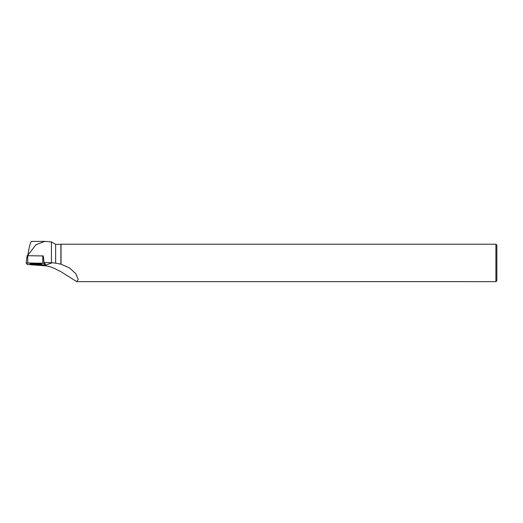 <?xml version="1.0" encoding="UTF-8"?>
<svg xmlns="http://www.w3.org/2000/svg" width="523" height="523" viewBox="0 0 523 523"><rect width="100%" height="100%" fill="white"/><g stroke="black" fill="none" stroke-linecap="round" stroke-linejoin="round"><path stroke-width="0.78" d="M27.131 255.688L26.15 263.082L27.464 264.605L45.475 264.88L44.161 263.357L42.808 263.213L26.15 263.082L27.131 255.688L43.317 255.956L44.03 262.553L52.254 262.736L44.122 265.697L31.105 264.795M31.746 263.54A5.753 0.575 -179.5 0 0 30.059 263.925A5.753 0.575 -179.5 0 0 33.59 264.494A5.753 0.575 -179.5 0 0 39.879 264.422A5.753 0.575 -179.5 0 0 41.565 264.03A5.753 0.575 -179.5 0 0 37.996 263.468A5.753 0.575 -179.5 0 0 31.746 263.54M45.475 264.88L45.377 264.089L44.03 262.553M60.884 264.18L60.884 244.359L55.647 244.359L55.647 263.174L61.028 264.193L69.435 267.861L75.868 273.732L78.228 279.491L76.711 281.636L495.915 281.649L495.915 244.215L61.028 244.215L61.028 264.193M76.711 281.636L60.884 271.666L56.798 269.698C52.803 267.351 48.58 266.017 44.122 265.697M55.647 244.359L51.431 241.92L51.431 262.683M55.647 263.174L52.254 262.736M51.431 241.92L44.788 241.384L35.884 244.784L28.262 254.609L28.052 253.707C29.687 244.561 30.955 240.547 31.864 241.652M28.392 255.649L28.262 254.609M495.915 281.649L496.85 280.714L496.85 245.15L495.915 244.215M39.99 263.625A5.701 0.569 0.5 0 1 35.819 263.769A5.701 0.569 0.5 0 1 31.642 263.553M27.797 255.642L28.052 253.707M27.464 264.605L45.468 264.867L44.161 263.357L27.778 262.945L26.157 263.095L27.464 264.605M43.317 255.956L43.383 256.551M44.069 262.572L44.161 263.357M27.752 255.642L27.765 262.945M42.808 263.213L42.794 255.904M44.788 241.384L31.53 241.384"/></g></svg>
